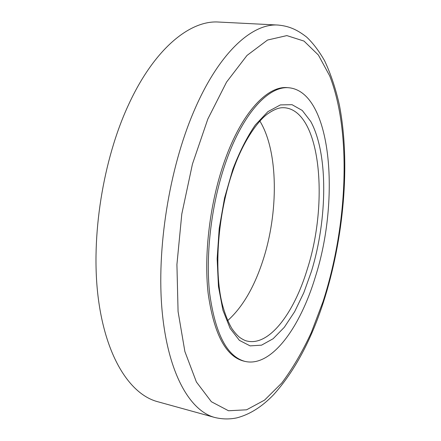 <?xml version="1.0" encoding="UTF-8"?>
<svg xmlns="http://www.w3.org/2000/svg" width="441" height="441" viewBox="0 0 441 441"><rect width="100%" height="100%" fill="white"/><g stroke="black" fill="none" stroke-linecap="round" stroke-linejoin="round"><path stroke-width="0.66" d="M259.881 121.077C278.569 151.583 278.718 212.931 262.66 261.27C253.95 287.719 242.285 307.498 227.672 320.601M244.992 361.4L243.57 361.058C225.649 356.273 213.83 333.666 208.124 293.248C203.681 253.713 210.109 201.548 224.701 160.689C241.784 112.273 267.797 85.278 287.703 87.676L289.164 87.798C269.308 85.405 243.349 112.427 226.277 160.893C211.702 201.791 205.263 253.999 209.673 293.563C215.346 334.013 227.121 356.626 244.992 361.4C271.347 367.618 300.244 327.553 315.48 276.479C340.358 198.786 331.544 92.296 289.164 87.798M214.734 417.467L157.437 401.641C130.106 394.326 105.586 357.078 98.134 297.047C90.703 237.142 102.929 159.785 128.568 104.693C154.422 48.46 190.264 19.966 218.714 22.05L278.078 25.054C252.202 23.07 218.758 52.76 193.842 111.413C169.151 168.864 156.384 249.468 162.145 311.28C167.927 373.229 189.85 410.847 214.734 417.467C222.181 419.27 229.546 419.402 236.828 417.87C249.755 414.501 262.031 406.762 273.657 394.656C294.274 371.68 310.806 341.036 323.253 302.724C343.831 238.912 350.694 163.402 339.344 104.82C335.678 88.542 330.75 73.823 324.554 60.66C318.887 50.831 312.895 42.953 306.583 37.033C296.275 28.996 288.177 26.03 278.078 25.054M247.258 341.102C269.374 346.179 294.042 312.978 307.223 269.385C328.964 202.447 320.756 111.424 284.919 107.78C281.975 107.615 277.521 107.102 267.786 113.756C257.169 121.314 242.489 142.779 233.107 170.232C217.871 213.163 213.637 269.605 222.258 304.229C224.855 313.716 227.975 321.682 231.619 328.132C234.21 331.974 236.883 335.061 239.639 337.382C242.826 339.564 245.361 340.805 247.258 341.102M311.478 271.292C327.542 218.775 328.319 153.694 310.756 121.501L302.272 110.465L292.03 104.682L280.41 104.903L267.946 111.617L255.322 124.941C247.048 136.991 239.546 151.798 232.809 169.355L224.557 197.992L219.21 228.493L217.143 258.707L218.455 286.534L222.925 310.194L230.114 328.385L239.397 340.358L250.097 345.882L261.546 345.165L273.128 338.732L284.307 327.294L294.649 311.677L303.799 292.725L311.478 271.292M322.994 301.721L311.291 332.602C302.405 351.797 292.548 368.615 281.733 383.058L264.583 400.097L246.585 409.805L228.51 410.758L211.377 401.734L196.394 381.972L184.878 351.527L178.076 311.572L176.918 264.545L181.802 213.99L192.436 164.102L207.843 118.998L226.58 82.054L246.999 55.445L267.522 40.043L286.843 35.6L304.003 41.085L318.396 55.042L329.697 75.891C351.995 132.945 347.387 226.426 322.994 301.721"/></g></svg>
